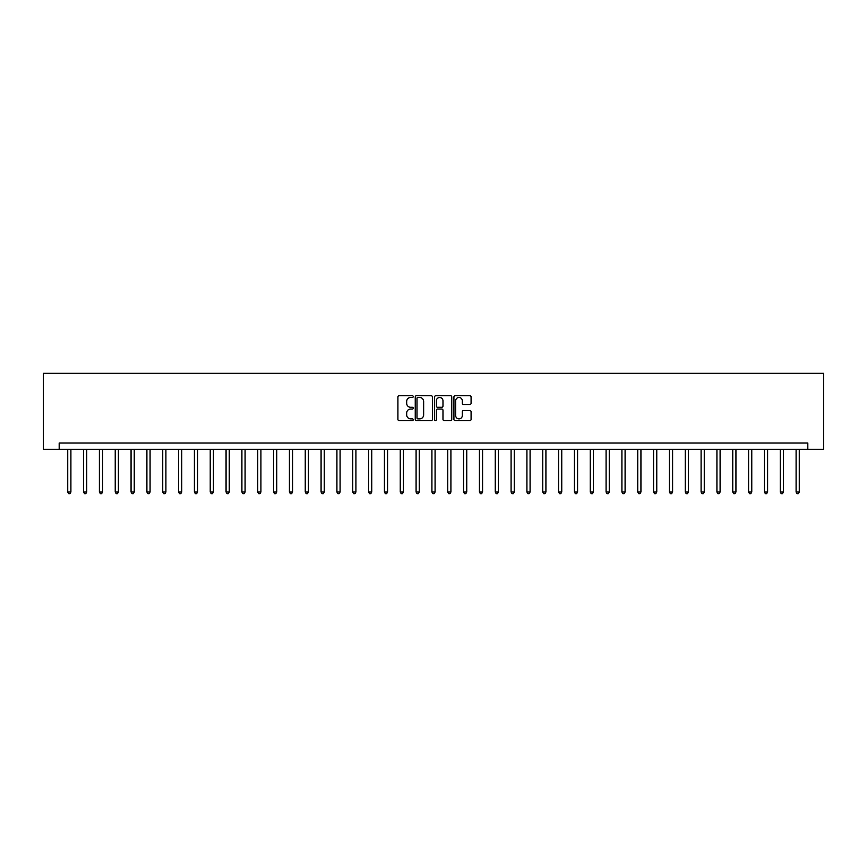 <?xml version="1.0" encoding="UTF-8"?>
<svg xmlns="http://www.w3.org/2000/svg" width="867" height="867" viewBox="0 0 867 867"><rect width="100%" height="100%" fill="white"/><g stroke="black" fill="none" stroke-linecap="round" stroke-linejoin="round"><path stroke-width="1.3" d="M413.234 396.598A0.867 0.867 0 0 0 412.367 395.731L399.156 395.731A1.246 1.246 0 0 0 397.91 396.978L397.91 419.357A1.246 1.246 0 0 0 399.156 420.603L412.367 420.603A0.867 0.867 0 0 0 413.234 419.726A0.867 0.867 0 0 0 412.367 418.859L410.655 418.859A3.977 3.977 0 0 1 406.677 414.881L406.677 413.017A3.977 3.977 0 0 1 410.655 409.04L412.367 409.04A0.867 0.867 0 0 0 413.234 408.162A0.867 0.867 0 0 0 412.367 407.295L410.655 407.295A3.977 3.977 0 0 1 406.677 403.318L406.677 401.454A3.977 3.977 0 0 1 410.655 397.476L412.367 397.476A0.867 0.867 0 0 0 413.234 396.598M469.838 404.499A1.246 1.246 0 0 0 471.084 403.253L471.084 396.978A1.246 1.246 0 0 0 469.838 395.731L455.164 395.731A1.246 1.246 0 0 0 453.918 396.978L453.918 419.357A1.246 1.246 0 0 0 455.164 420.603L469.838 420.603A1.246 1.246 0 0 0 471.084 419.357L471.084 411.771A1.246 1.246 0 0 0 469.838 410.524L463.563 410.524A1.246 1.246 0 0 0 462.317 411.771L462.317 415.531A3.327 3.327 0 0 1 458.99 418.859A3.327 3.327 0 0 1 455.663 415.531L455.663 400.803A3.327 3.327 0 0 1 458.99 397.476A3.327 3.327 0 0 1 462.317 400.803L462.317 403.253A1.246 1.246 0 0 0 463.563 404.499L469.838 404.499M807.816 449.334L823.65 449.334L823.65 373.33L43.35 373.33L43.35 449.334L807.816 449.334L807.816 443.004L59.184 443.004L59.184 449.334M432.416 396.978A1.246 1.246 0 0 0 431.17 395.731L416.496 395.731A1.246 1.246 0 0 0 415.25 396.978L415.25 419.357A1.246 1.246 0 0 0 416.496 420.603L431.17 420.603A1.246 1.246 0 0 0 432.416 419.357L432.416 396.978M435.83 395.731L450.504 395.731A1.246 1.246 0 0 1 451.75 396.978L451.75 419.357A1.246 1.246 0 0 1 450.504 420.603L444.229 420.603A1.246 1.246 0 0 1 442.983 419.357L442.983 410.275A1.246 1.246 0 0 0 441.737 409.04L437.575 409.04A1.246 1.246 0 0 0 436.329 410.275L436.329 419.726A0.867 0.867 0 0 1 435.462 420.603A0.867 0.867 0 0 1 434.584 419.726L434.584 396.978A1.246 1.246 0 0 1 435.83 395.731M417.861 397.476A0.867 0.867 0 0 0 416.994 398.343L416.994 417.992A0.867 0.867 0 0 0 417.861 418.859L419.671 418.859A3.977 3.977 0 0 0 423.649 414.881L423.649 401.454A3.977 3.977 0 0 0 419.671 397.476L417.861 397.476M442.983 400.857A3.327 3.327 0 0 0 439.656 397.53A3.327 3.327 0 0 0 436.329 400.857L436.329 406.049A1.246 1.246 0 0 0 437.575 407.295L441.737 407.295A1.246 1.246 0 0 0 442.983 406.049L442.983 400.857M67.734 449.334L67.734 492.022L70.899 492.022L70.899 449.334M70.899 492.022L69.956 493.67L68.688 493.67L67.734 492.022M83.568 449.334L83.568 492.022L86.733 492.022L86.733 449.334M86.733 492.022L85.79 493.67L84.522 493.67L83.568 492.022M99.402 449.334L99.402 492.022L102.566 492.022L102.566 449.334M102.566 492.022L101.623 493.67L100.355 493.67L99.402 492.022M115.235 449.334L115.235 492.022L118.4 492.022L118.4 449.334M118.4 492.022L117.457 493.67L116.189 493.67L115.235 492.022M131.069 449.334L131.069 492.022L134.233 492.022L134.233 449.334M134.233 492.022L133.29 493.67L132.022 493.67L131.069 492.022M146.902 449.334L146.902 492.022L150.067 492.022L150.067 449.334M150.067 492.022L149.124 493.67L147.856 493.67L146.902 492.022M162.736 449.334L162.736 492.022L165.9 492.022L165.9 449.334M165.9 492.022L164.958 493.67L163.69 493.67L162.736 492.022M178.569 449.334L178.569 492.022L181.734 492.022L181.734 449.334M181.734 492.022L180.791 493.67L179.523 493.67L178.569 492.022M194.403 449.334L194.403 492.022L197.578 492.022L197.578 449.334M197.578 492.022L196.625 493.67L195.357 493.67L194.403 492.022M210.237 449.334L210.237 492.022L213.412 492.022L213.412 449.334M213.412 492.022L212.458 493.67L211.19 493.67L210.237 492.022M226.07 449.334L226.07 492.022L229.246 492.022L229.246 449.334M229.246 492.022L228.292 493.67L227.024 493.67L226.07 492.022M241.904 449.334L241.904 492.022L245.079 492.022L245.079 449.334M245.079 492.022L244.126 493.67L242.858 493.67L241.904 492.022M257.737 449.334L257.737 492.022L260.913 492.022L260.913 449.334M260.913 492.022L259.959 493.67L258.691 493.67L257.737 492.022M273.582 449.334L273.582 492.022L276.746 492.022L276.746 449.334M276.746 492.022L275.793 493.67L274.525 493.67L273.582 492.022M289.415 449.334L289.415 492.022L292.58 492.022L292.58 449.334M292.58 492.022L291.626 493.67L290.358 493.67L289.415 492.022M305.249 449.334L305.249 492.022L308.414 492.022L308.414 449.334M308.414 492.022L307.46 493.67L306.192 493.67L305.249 492.022M321.083 449.334L321.083 492.022L324.247 492.022L324.247 449.334M324.247 492.022L323.293 493.67L322.025 493.67L321.083 492.022M336.916 449.334L336.916 492.022L340.081 492.022L340.081 449.334M340.081 492.022L339.127 493.67L337.859 493.67L336.916 492.022M352.75 449.334L352.75 492.022L355.914 492.022L355.914 449.334M355.914 492.022L354.961 493.67L353.693 493.67L352.75 492.022M368.583 449.334L368.583 492.022L371.748 492.022L371.748 449.334M371.748 492.022L370.794 493.67L369.526 493.67L368.583 492.022M384.417 449.334L384.417 492.022L387.582 492.022L387.582 449.334M387.582 492.022L386.628 493.67L385.36 493.67L384.417 492.022M400.251 449.334L400.251 492.022L403.415 492.022L403.415 449.334M403.415 492.022L402.461 493.67L401.193 493.67L400.251 492.022M416.084 449.334L416.084 492.022L419.249 492.022L419.249 449.334M419.249 492.022L418.295 493.67L417.038 493.67L416.084 492.022M431.918 449.334L431.918 492.022L435.082 492.022L435.082 449.334M435.082 492.022L434.129 493.67L432.871 493.67L431.918 492.022M447.751 449.334L447.751 492.022L450.916 492.022L450.916 449.334M450.916 492.022L449.962 493.67L448.705 493.67L447.751 492.022M463.585 449.334L463.585 492.022L466.749 492.022L466.749 449.334M466.749 492.022L465.807 493.67L464.539 493.67L463.585 492.022M479.418 449.334L479.418 492.022L482.583 492.022L482.583 449.334M482.583 492.022L481.64 493.67L480.372 493.67L479.418 492.022M495.252 449.334L495.252 492.022L498.417 492.022L498.417 449.334M498.417 492.022L497.474 493.67L496.206 493.67L495.252 492.022M511.086 449.334L511.086 492.022L514.25 492.022L514.25 449.334M514.25 492.022L513.307 493.67L512.039 493.67L511.086 492.022M526.919 449.334L526.919 492.022L530.084 492.022L530.084 449.334M530.084 492.022L529.141 493.67L527.873 493.67L526.919 492.022M542.753 449.334L542.753 492.022L545.917 492.022L545.917 449.334M545.917 492.022L544.975 493.67L543.707 493.67L542.753 492.022M558.586 449.334L558.586 492.022L561.751 492.022L561.751 449.334M561.751 492.022L560.808 493.67L559.54 493.67L558.586 492.022M574.42 449.334L574.42 492.022L577.585 492.022L577.585 449.334M577.585 492.022L576.642 493.67L575.374 493.67L574.42 492.022M590.254 449.334L590.254 492.022L593.418 492.022L593.418 449.334M593.418 492.022L592.475 493.67L591.207 493.67L590.254 492.022M606.087 449.334L606.087 492.022L609.263 492.022L609.263 449.334M609.263 492.022L608.309 493.67L607.041 493.67L606.087 492.022M621.921 449.334L621.921 492.022L625.096 492.022L625.096 449.334M625.096 492.022L624.142 493.67L622.874 493.67L621.921 492.022M637.754 449.334L637.754 492.022L640.93 492.022L640.93 449.334M640.93 492.022L639.976 493.67L638.708 493.67L637.754 492.022M653.588 449.334L653.588 492.022L656.763 492.022L656.763 449.334M656.763 492.022L655.81 493.67L654.542 493.67L653.588 492.022M669.422 449.334L669.422 492.022L672.597 492.022L672.597 449.334M672.597 492.022L671.643 493.67L670.375 493.67L669.422 492.022M685.266 449.334L685.266 492.022L688.431 492.022L688.431 449.334M688.431 492.022L687.477 493.67L686.209 493.67L685.266 492.022M701.1 449.334L701.1 492.022L704.264 492.022L704.264 449.334M704.264 492.022L703.31 493.67L702.042 493.67L701.1 492.022M716.933 449.334L716.933 492.022L720.098 492.022L720.098 449.334M720.098 492.022L719.144 493.67L717.876 493.67L716.933 492.022M732.767 449.334L732.767 492.022L735.931 492.022L735.931 449.334M735.931 492.022L734.978 493.67L733.71 493.67L732.767 492.022M748.6 449.334L748.6 492.022L751.765 492.022L751.765 449.334M751.765 492.022L750.811 493.67L749.543 493.67L748.6 492.022M764.434 449.334L764.434 492.022L767.598 492.022L767.598 449.334M767.598 492.022L766.645 493.67L765.377 493.67L764.434 492.022M780.267 449.334L780.267 492.022L783.432 492.022L783.432 449.334M783.432 492.022L782.478 493.67L781.21 493.67L780.267 492.022M796.101 449.334L796.101 492.022L799.266 492.022L799.266 449.334M799.266 492.022L798.312 493.67L797.044 493.67L796.101 492.022"/></g></svg>
